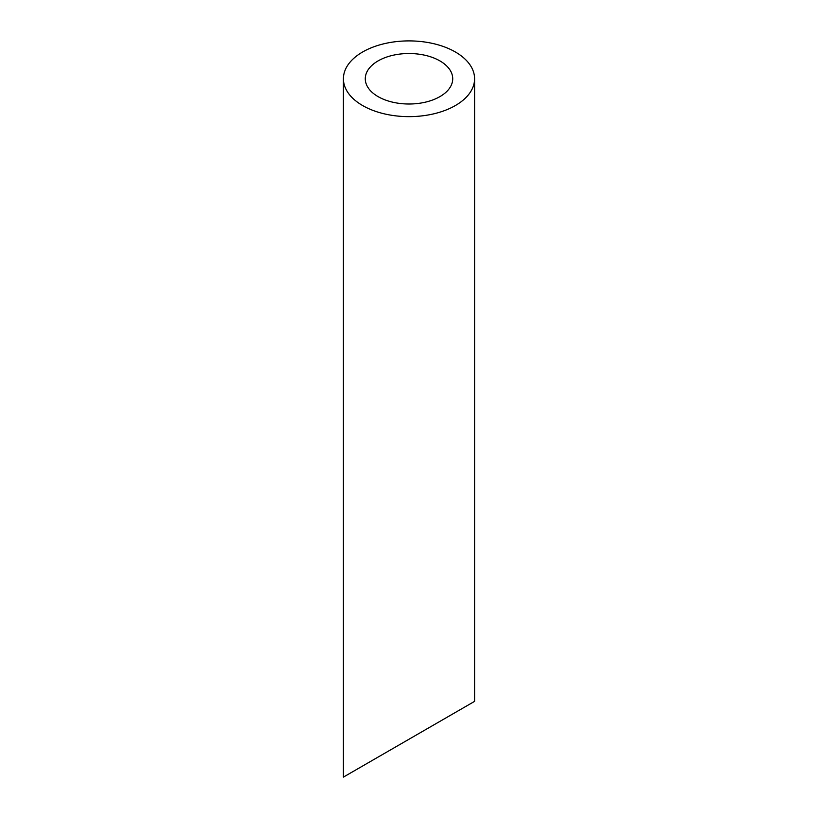 <?xml version="1.0" encoding="UTF-8"?>
<svg xmlns="http://www.w3.org/2000/svg" width="818" height="818" viewBox="0 0 818 818"><rect width="100%" height="100%" fill="white"/><g stroke="black" fill="none" stroke-linecap="round" stroke-linejoin="round"><path stroke-width="1.23" d="M378.08 96.616A43.722 25.246 0 0 0 425.728 102.086A43.722 25.246 0 0 0 452.722 78.763A43.722 25.246 0 0 0 409 53.518A43.722 25.246 0 0 0 365.278 78.763A43.722 25.246 0 0 0 378.08 96.616M378.08 757.079L365.278 764.482M452.722 713.991L439.92 721.384M362.619 105.542A65.583 37.863 0 0 0 434.102 113.753A65.583 37.863 0 0 0 474.583 78.763A65.583 37.863 0 0 0 409 40.9A65.583 37.863 0 0 0 343.417 78.763A65.583 37.863 0 0 0 362.619 105.542M474.583 78.763L474.583 701.363L343.417 777.1L343.417 78.763"/></g></svg>
